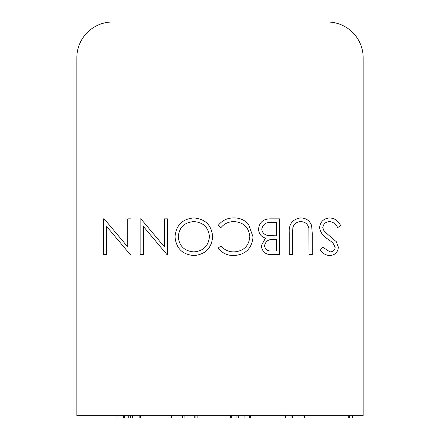 <?xml version="1.0" encoding="UTF-8"?>
<svg xmlns="http://www.w3.org/2000/svg" width="440" height="440" viewBox="0 0 440 440"><rect width="100%" height="100%" fill="white"/><g stroke="black" fill="none" stroke-linecap="round" stroke-linejoin="round"><path stroke-width="0.66" d="M193.913 221.606C184.399 222.305 179.174 227.359 178.244 236.77C179.229 246.103 184.454 251.141 193.913 251.895C203.352 251.059 208.527 245.966 209.446 236.605C208.466 227.332 203.291 222.332 193.913 221.606M274.285 239.503C268.956 238.86 265.7 240.933 264.512 245.713C265.281 249.601 267.806 251.356 272.079 250.976L276.441 250.976L276.441 239.503L274.285 239.503M271.865 222.525C266.376 221.898 263.005 224.065 261.756 229.014C262.141 232.502 264.094 234.636 267.614 235.411L276.441 235.835L276.441 222.525L271.865 222.525M164.478 218.856L167.69 218.856L167.69 254.645L167.013 254.645L143.369 226.474L143.369 254.645L140.157 254.645L140.157 218.856L140.888 218.856L164.478 246.961L164.478 218.856M127.765 218.856L130.977 218.856L130.977 254.645L130.306 254.645L106.662 226.474L106.662 254.645L103.45 254.645L103.45 218.856L104.181 218.856L127.765 246.961L127.765 218.856M212.657 236.594C211.69 248.083 205.497 254.403 194.073 255.563C182.424 254.645 176.077 248.38 175.032 236.764C176.049 225.269 182.303 218.994 193.787 217.938C205.271 218.922 211.563 225.137 212.657 236.594M233.783 255.563C227.337 255.602 222.129 253.105 218.163 248.078L220.974 245.927C224.373 249.92 228.712 251.911 233.981 251.895C243.573 251.224 248.853 246.164 249.827 236.715C248.82 227.172 243.463 222.134 233.761 221.606C228.602 221.661 224.34 223.647 220.974 227.573L218.163 225.445C222.134 220.435 227.321 217.932 233.739 217.938C239.624 217.816 244.547 219.901 248.501 224.197L253.039 236.957C251.911 248.567 245.487 254.766 233.783 255.563M279.653 218.856L279.653 254.645L272.668 254.645C266.019 255.052 262.229 252.098 261.3 245.779L265.436 238.161C261.047 236.671 258.748 233.618 258.544 229.014C259.369 222.409 263.18 219.021 269.973 218.856L279.653 218.856M312.235 233.03L312.235 254.645L309.023 254.645L308.875 228.443C307.956 224.059 305.195 221.782 300.591 221.606C296.615 221.837 294.041 223.845 292.87 227.645L292.501 233.2L292.501 254.645L289.289 254.645L289.289 233.03C288.596 224.356 292.303 219.323 300.41 217.938C305.888 217.954 309.617 220.473 311.597 225.489L312.235 233.03M329.797 217.938C334.889 218.361 338.52 220.968 340.681 225.759L337.656 227.573C336.039 224.125 333.416 222.139 329.797 221.606C325.738 221.755 323.4 223.773 322.784 227.673L324.071 231.187L336.386 241.764L338.388 247.214C337.832 252.445 334.889 255.233 329.571 255.563C325.413 255.211 322.234 253.193 320.034 249.508L322.938 247.302L329.929 251.895C332.998 251.829 334.747 250.322 335.175 247.363L332.816 242.737L328.004 239.173C323.301 236.539 320.491 232.689 319.572 227.623C320.304 221.623 323.714 218.394 329.797 217.938M230.72 415.712L230.72 418L249.365 418L249.365 415.712M171.347 415.712L171.347 418L182.446 418L182.446 415.712M115.94 415.712L115.94 418L127.039 418L127.039 415.712M249.211 418L250.289 418L250.289 415.712M285.307 415.712L285.307 418L304.645 418L304.645 415.712M348.282 415.712L348.282 418L352.677 418L352.677 415.712M184.905 415.712L184.905 418L197.159 418L197.159 415.712M128.733 415.712L128.733 418L140.525 418L140.525 415.712M231.644 418L231.644 415.712M236.935 418L236.935 415.712M124.586 418L124.586 415.712M123.338 418L123.338 415.712M238.035 418L238.035 415.712M244.096 418L244.096 415.712M238.728 418L238.728 415.712M292.386 418L292.386 415.712M304.414 418L304.414 415.712M298.964 418L298.964 415.712M293.079 418L293.079 415.712M349.338 418L349.338 415.712M195.08 418L195.08 415.712M194.75 418L194.75 415.712M130.581 418L130.581 415.712M130.35 418L130.35 415.712M139.832 418L139.832 415.712M132.435 418L132.435 415.712M291.049 418L291.049 415.712M327.377 22L112.624 22A35.794 35.794 0 0 0 76.835 57.794L76.835 415.712L363.165 415.712L363.165 57.794A35.794 35.794 0 0 0 327.377 22M117.953 418L117.953 415.712"/></g></svg>
